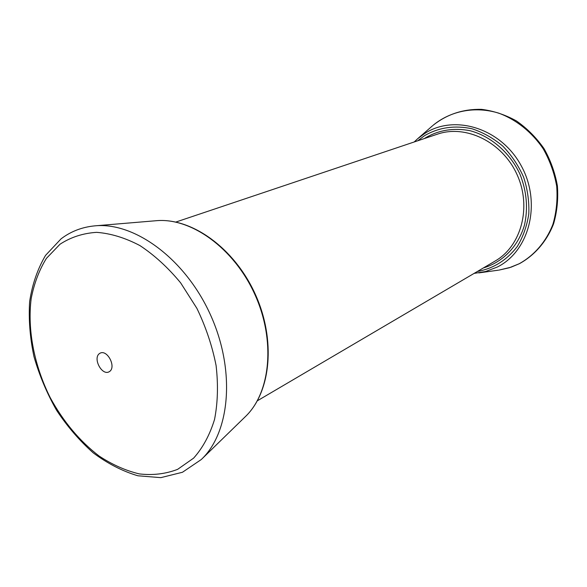 <?xml version="1.0" encoding="UTF-8"?>
<svg xmlns="http://www.w3.org/2000/svg" width="587" height="587" viewBox="0 0 587 587"><rect width="100%" height="100%" fill="white"/><g stroke="black" fill="none" stroke-linecap="round" stroke-linejoin="round"><path stroke-width="0.88" d="M474.105 273.403L485.588 271.524L497.174 267.092C529.342 251.397 541.926 202.963 521.124 165.6C500.792 127.981 454.272 113.951 424.577 133.594L417.665 138.73L432.582 125.728M519.165 263.761C534.265 255.426 546.167 241.683 552.932 224.263C556.439 212.12 557.701 199.441 556.696 186.233C554.355 173.07 549.872 160.611 543.246 148.856C531.969 132.163 516.311 119.675 498.767 113.152C475.088 105.902 450.706 110.789 433.081 125.295C446.971 114.274 463.121 108.955 481.531 109.351C493.608 110.884 505.246 114.751 516.45 120.944C527.082 128.377 536.254 137.578 543.966 148.54C550.584 160.251 555.053 172.681 557.386 185.822C558.376 199.015 557.1 211.702 553.563 223.874C546.754 241.36 534.728 255.235 519.444 263.666L510.969 267.224L499.089 270.079L509.369 267.738L519.165 263.761M498.436 270.167L478.838 272.904M424.43 138.532L425.854 137.6C439.23 129.94 453.971 127.643 470.077 130.71C490.989 136.257 509.883 152.547 519.979 174.222C526.715 191.289 528.212 208.253 524.462 225.115C518.226 246.474 502.67 262.279 483.424 267.921M417.717 140.785L424.731 135.546C439.032 127.364 454.778 125.104 471.985 128.766C483.064 132.405 493.344 138.194 502.817 146.141C511.512 155.159 518.446 165.505 523.619 177.186C527.566 189.3 529.298 201.517 528.799 213.837C527.001 225.834 523.164 236.722 517.286 246.496C506.838 260.173 493.513 268.516 477.319 271.51M175.902 222.04L437.403 134.174C465.792 124.253 502.311 141.9 516.993 174.478C531.954 206.917 521.329 246.07 495.223 260.988L257.392 400.774M95.476 225.804L155.878 220.741C190.694 217.256 233.729 247.875 254.685 294.065C275.817 340.181 270.702 392.747 245.241 416.748L201.803 459.027M94.756 225.863C134.386 221.783 185.008 258.698 210.241 314.331C235.688 369.861 230.353 432.281 201.282 459.526L182.462 472.264L160.794 477.649L137.879 475.778C122.434 471.185 107.56 463.554 93.26 452.878C79.561 440.727 67.344 426.544 56.594 410.32C46.901 393.261 39.366 375.364 33.98 356.632C29.974 337.796 28.528 319.438 29.636 301.571C32.27 284.343 37.575 268.949 45.551 255.374L61.033 238.872C70.785 231.432 82.026 227.096 94.756 225.863M177.619 469.351L193.622 458.139C202.816 447.822 209.786 434.93 214.541 419.456C217.799 402.785 218.313 384.808 216.089 365.54C212.245 346 205.846 326.944 196.894 308.358L180.657 282.875C168.095 267.657 154.52 255.228 139.941 245.586C125.17 237.816 110.723 233.399 96.591 232.349C83.002 233.222 70.8 237.192 59.991 244.243L46.41 258.383C39.168 270.079 34.09 283.499 31.177 298.651C27.215 329.923 34.295 365.811 50.269 397.744C63.323 421.613 79.597 441.035 99.093 456.018C112.242 464.662 125.64 470.627 139.288 473.9C152.811 475.485 165.593 473.966 177.619 469.351M109.285 371.696C116.842 367.293 107.098 348.641 99.731 353.381C92.335 357.887 101.896 376.223 109.285 371.696M417.665 138.73L414.187 141.973M155.878 220.741C191.413 217.293 234.257 247.956 255.118 293.867C276.095 339.726 271.15 392.182 245.241 416.748"/></g></svg>
